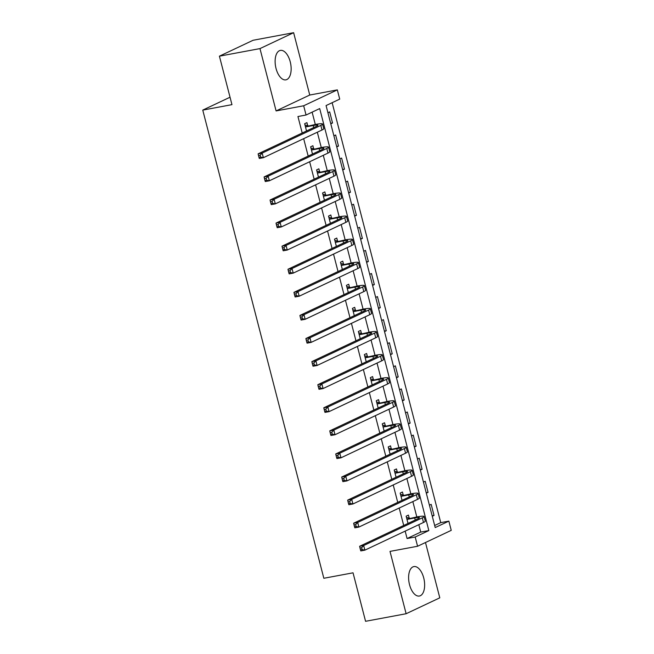 <?xml version="1.0" encoding="UTF-8"?>
<svg xmlns="http://www.w3.org/2000/svg" width="654" height="654" viewBox="0 0 654 654"><rect width="100%" height="100%" fill="white"/><g stroke="black" fill="none" stroke-linecap="round" stroke-linejoin="round"><path stroke-width="0.98" d="M423.727 577.956A14.977 7.66 79.4 0 0 413.876 566.585A14.977 7.66 79.4 0 0 409.527 584.66A14.977 7.66 79.4 0 0 419.377 596.031A14.977 7.66 79.4 0 0 423.727 577.956M290.229 61.77A14.977 7.66 79.4 0 0 280.378 50.399A14.977 7.66 79.4 0 0 276.037 68.474A14.977 7.66 79.4 0 0 285.88 79.845A14.977 7.66 79.4 0 0 290.229 61.77M448.857 521.124L451.244 530.353L417.579 546.254L415.192 537.016L428.836 530.574L319.7 108.572L306.056 115.014L303.669 105.776L337.325 89.884L339.72 99.114L326.068 105.564L435.204 527.565L448.857 521.124L440.747 522.636L332.142 102.694M230.036 97.217L202.756 110.101L323.836 578.275L353.037 572.822L365.57 621.3L406.126 613.73L439.79 597.83L425.484 542.518M202.756 110.101L231.957 104.648L219.417 56.17L253.082 40.27L293.63 32.7L259.973 48.6L276.094 110.927L303.669 105.776M276.094 110.927L309.751 95.034L293.63 32.7M309.751 95.034L337.325 89.884M219.417 56.17L259.973 48.6M434.673 525.497L440.747 522.636M327.924 112.733L329.673 111.908L332.543 122.985L330.793 123.81M333.892 135.819L335.641 134.994L338.51 146.071L336.761 146.897M339.867 158.906L341.617 158.08L344.478 169.157L342.729 169.983M345.835 181.992L347.585 181.166L350.446 192.243L348.705 193.069M351.803 205.078L353.552 204.244L356.422 215.329L354.672 216.155M357.779 228.156L359.528 227.33L362.39 238.416L360.64 239.241M363.747 251.242L365.496 250.417L368.357 261.502L366.616 262.328M369.714 274.328L371.464 273.503L374.333 284.588L372.584 285.414M375.69 297.415L377.432 296.589L380.301 307.674L378.552 308.5M381.658 320.501L383.408 319.675L386.269 330.761L384.519 331.586M387.626 343.587L389.375 342.761L392.245 353.839L390.495 354.664M393.602 366.673L395.343 365.848L398.212 376.925L396.463 377.75M399.569 389.759L401.319 388.934L404.18 400.011L402.431 400.837M405.537 412.846L407.287 412.02L410.156 423.097L408.407 423.923M411.505 435.932L413.254 435.106L416.124 446.183L414.374 447.009M417.481 459.018L419.23 458.192L422.092 469.27L420.342 470.095M423.449 482.096L425.198 481.27L428.068 492.356L426.318 493.181M429.416 505.182L431.166 504.357L434.035 515.442L432.286 516.268M306.056 115.014L297.946 116.526L302.205 133.024M303.669 138.673L308.181 156.102M309.636 161.751L314.149 179.188M315.612 184.837L320.117 202.274M321.58 207.923L326.093 225.36M327.548 231.009L332.06 248.446M333.524 254.095L338.028 271.533M339.491 277.182L344.004 294.619M345.459 300.268L349.972 317.705M351.435 323.354L355.94 340.791M357.403 346.44L361.915 363.877M363.371 369.526L367.883 386.964M369.346 392.613L373.851 410.042M375.314 415.691L379.827 433.128M381.282 438.777L385.795 456.214M387.258 461.863L391.762 479.3M393.226 484.949L397.73 502.386M399.193 508.035L403.706 525.473M405.161 531.122L407.082 538.528L420.726 532.086L418.813 524.68M416.811 516.922L412.846 501.593M410.835 493.835L406.87 478.507M404.867 470.749L400.902 455.421M398.899 447.671L394.934 432.335M392.923 424.585L388.958 409.249M386.955 401.499L382.991 386.162M380.988 378.413L377.023 363.076M375.012 355.326L371.047 339.99M369.044 332.24L365.079 316.904M363.076 309.154L359.111 293.826M357.1 286.068L353.135 270.74M351.133 262.982L347.168 247.653M345.165 239.895L341.2 224.567M339.189 216.809L335.224 201.481M333.221 193.731L329.256 178.395M327.253 170.645L323.289 155.309M321.286 147.559L317.321 132.222M315.31 124.473L312.122 112.145M307.707 125.658L306.93 122.65L304.658 123.72L306.53 130.98M313.675 148.744L312.898 145.736L310.625 146.807L312.498 154.066M319.651 171.83L318.866 168.822L316.593 169.893L318.473 177.152M325.618 194.917L324.842 191.908L322.561 192.979L324.441 200.238M331.586 218.003L330.81 214.986L328.537 216.065L330.409 223.325M337.562 241.089L336.777 238.072L334.505 239.151L336.385 246.403M343.53 264.175L342.753 261.159L340.472 262.238L342.353 269.489M349.498 287.261L348.721 284.245L346.448 285.324L348.32 292.575M355.474 310.348L354.689 307.331L352.416 308.402L354.296 315.661M361.441 333.434L360.665 330.417L358.384 331.488L360.264 338.747M367.409 356.512L366.632 353.503L364.36 354.574L366.232 361.834M373.377 379.598L372.6 376.59L370.327 377.66L372.208 384.92M379.353 402.684L378.568 399.676L376.295 400.747L378.175 408.006M385.32 425.77L384.544 422.762L382.271 423.833L384.143 431.092M391.288 448.857L390.512 445.848L388.239 446.919L390.111 454.178M397.264 471.943L396.479 468.926L394.207 470.005L396.087 477.265M403.232 495.029L402.455 492.012L400.183 493.091L402.055 500.343M409.2 518.115L408.423 515.099L406.15 516.178L408.022 523.429M417.579 546.254L390.005 551.396L406.126 613.73M407.082 538.528L415.192 537.016M420.726 532.086L428.836 530.574M330.671 123.336L332.543 122.985M432.163 515.793L434.035 515.442M426.195 492.707L428.068 492.356M420.22 469.621L422.092 469.27M414.252 446.535L416.124 446.183M408.284 423.449L410.156 423.097M402.308 400.362L404.18 400.011M396.34 377.276L398.212 376.925M390.373 354.19L392.245 353.839M384.397 331.104L386.269 330.761M378.429 308.018L380.301 307.674M372.461 284.931L374.333 284.588M366.485 261.853L368.357 261.502M360.517 238.767L362.39 238.416M354.55 215.681L356.422 215.329M348.582 192.595L350.446 192.243M342.606 169.509L344.478 169.157M336.638 146.422L338.51 146.071M305.966 126.868L313.192 125.519A9.597 1.095 165.5 0 1 317.942 125.257A9.597 1.095 165.5 0 1 316.757 126.148L258.117 153.837L262.172 153.085L320.812 125.396A14.404 1.643 -14.5 0 0 322.586 124.056A14.404 1.643 -14.5 0 0 315.465 124.44L305.434 126.737M304.985 124.996L308.238 125.789M260.137 155.251L258.51 155.554L258.992 157.401L260.611 157.099L260.137 155.251L262.172 153.085L263.366 157.704L322.005 130.007A14.404 1.643 -14.5 0 0 323.779 128.674L322.586 124.056M260.611 157.099L263.366 157.704L259.311 158.456L258.992 157.401M258.51 155.554L258.117 153.837M311.933 149.954L319.168 148.597A9.597 1.095 165.5 0 1 323.91 148.344A9.597 1.095 165.5 0 1 322.724 149.235L264.093 176.923L268.148 176.171L326.779 148.474A14.404 1.643 -14.5 0 0 328.561 147.142A14.404 1.643 -14.5 0 0 321.441 147.526L311.402 149.823M310.952 148.082L314.214 148.875M266.104 178.338L264.486 178.64L264.96 180.488L266.579 180.185L266.104 178.338L268.148 176.171L269.342 180.79L327.973 153.093A14.404 1.643 -14.5 0 0 329.755 151.761L328.561 147.142M266.579 180.185L269.342 180.79L265.287 181.542L264.96 180.488M264.486 178.64L264.093 176.923M317.909 173.032L325.136 171.683A9.597 1.095 165.5 0 1 329.878 171.43A9.597 1.095 165.5 0 1 328.7 172.321L270.061 200.01L274.116 199.257L332.755 171.561A14.404 1.643 -14.5 0 0 334.529 170.228A14.404 1.643 -14.5 0 0 327.409 170.612L317.37 172.909M316.92 171.168L320.182 171.961M272.072 201.424L270.454 201.726L270.928 203.574L272.554 203.271L272.072 201.424L274.116 199.257L275.309 203.868L333.949 176.179A14.404 1.643 -14.5 0 0 335.723 174.847L334.529 170.228M272.554 203.271L275.309 203.868L271.255 204.628L270.928 203.574M270.454 201.726L270.061 200.01M323.877 196.118L331.104 194.769A9.597 1.095 165.5 0 1 335.854 194.516A9.597 1.095 165.5 0 1 334.668 195.407L276.029 223.096L280.084 222.344L338.723 194.647A14.404 1.643 -14.5 0 0 340.497 193.314A14.404 1.643 -14.5 0 0 333.377 193.698L323.346 195.987M322.896 194.254L326.15 195.047M278.048 224.51L276.421 224.812L276.904 226.66L278.522 226.358L278.048 224.51L280.084 222.344L281.277 226.954L339.916 199.266A14.404 1.643 -14.5 0 0 341.69 197.933L340.497 193.314M278.522 226.358L281.277 226.954L277.222 227.715L276.904 226.66M276.421 224.812L276.029 223.096M329.845 219.204L337.08 217.856A9.597 1.095 165.5 0 1 341.821 217.602A9.597 1.095 165.5 0 1 340.636 218.493L282.005 246.182L286.06 245.43L344.691 217.733A14.404 1.643 -14.5 0 0 346.473 216.4A14.404 1.643 -14.5 0 0 339.352 216.785L329.314 219.074M328.864 217.341L332.126 218.134M284.016 247.596L282.389 247.899L282.871 249.746L284.49 249.444L284.016 247.596L286.06 245.43L287.253 250.041L345.884 222.352A14.404 1.643 -14.5 0 0 347.666 221.019L346.473 216.4M284.49 249.444L287.253 250.041L283.198 250.801L282.871 249.746M282.389 247.899L282.005 246.182M335.821 242.291L343.048 240.942A9.597 1.095 165.5 0 1 347.789 240.688A9.597 1.095 165.5 0 1 346.604 241.579L287.973 269.268L292.027 268.508L350.667 240.819A14.404 1.643 -14.5 0 0 352.441 239.487A14.404 1.643 -14.5 0 0 345.32 239.871L335.281 242.16M334.832 240.419L338.093 241.22M289.984 270.682L288.365 270.985L288.839 272.832L290.466 272.53L289.984 270.682L292.027 268.508L293.221 273.127L351.86 245.438A14.404 1.643 -14.5 0 0 353.634 244.106L352.441 239.487M290.466 272.53L293.221 273.127L289.166 273.887L288.839 272.832M288.365 270.985L287.973 269.268M341.789 265.377L349.015 264.028A9.597 1.095 165.5 0 1 353.765 263.775A9.597 1.095 165.5 0 1 352.58 264.666L293.94 292.354L297.995 291.594L356.634 263.905A14.404 1.643 -14.5 0 0 358.408 262.573A14.404 1.643 -14.5 0 0 351.288 262.957L341.257 265.246M340.808 263.505L344.061 264.306M295.96 293.769L294.333 294.071L294.815 295.919L296.434 295.616L295.96 293.769L297.995 291.594L299.189 296.213L357.828 268.524A14.404 1.643 -14.5 0 0 359.602 267.192L358.408 262.573M296.434 295.616L299.189 296.213L295.134 296.973L294.815 295.919M294.333 294.071L293.94 292.354M347.756 288.463L354.983 287.114A9.597 1.095 165.5 0 1 359.733 286.861A9.597 1.095 165.5 0 1 358.547 287.752L299.908 315.441L303.971 314.68L362.602 286.992A14.404 1.643 -14.5 0 0 364.384 285.659A14.404 1.643 -14.5 0 0 357.264 286.043L347.225 288.332M346.775 286.591L350.029 287.392M301.927 316.855L300.3 317.157L300.783 319.005L302.401 318.702L301.927 316.855L303.971 314.68L305.165 319.299L363.796 291.61A14.404 1.643 -14.5 0 0 365.578 290.27L364.384 285.659M302.401 318.702L305.165 319.299L301.11 320.059L300.783 319.005M300.3 317.157L299.908 315.441M353.732 311.549L360.959 310.2A9.597 1.095 165.5 0 1 365.7 309.947A9.597 1.095 165.5 0 1 364.515 310.83L305.884 338.527L309.939 337.766L368.57 310.078A14.404 1.643 -14.5 0 0 370.352 308.745A14.404 1.643 -14.5 0 0 363.232 309.121L353.193 311.418M352.743 309.677L356.005 310.478M307.895 339.941L306.276 340.243L306.751 342.091L308.377 341.789L307.895 339.941L309.939 337.766L311.132 342.385L369.772 314.697A14.404 1.643 -14.5 0 0 371.546 313.356L370.352 308.745M308.377 341.789L311.132 342.385L307.078 343.146L306.751 342.091M306.276 340.243L305.884 338.527M359.7 334.635L366.927 333.287A9.597 1.095 165.5 0 1 371.676 333.033A9.597 1.095 165.5 0 1 370.491 333.916L311.852 361.613L315.907 360.853L374.546 333.164A14.404 1.643 -14.5 0 0 376.32 331.823A14.404 1.643 -14.5 0 0 369.199 332.207L359.169 334.505M358.719 332.763L361.973 333.556M313.863 363.027L312.244 363.33L312.718 365.177L314.345 364.875L313.863 363.027L315.907 360.853L317.1 365.472L375.739 337.783A14.404 1.643 -14.5 0 0 377.513 336.442L376.32 331.823M314.345 364.875L317.1 365.472L313.045 366.224L312.718 365.177M312.244 363.33L311.852 361.613M365.668 357.722L372.894 356.373A9.597 1.095 165.5 0 1 377.644 356.111A9.597 1.095 165.5 0 1 376.459 357.002L317.819 384.699L321.874 383.939L380.514 356.25A14.404 1.643 -14.5 0 0 382.288 354.909A14.404 1.643 -14.5 0 0 375.175 355.294L365.136 357.591M364.687 355.85L367.94 356.643M319.839 386.113L318.212 386.416L318.694 388.255L320.313 387.953L319.839 386.113L321.874 383.939L323.076 388.558L381.707 360.861A14.404 1.643 -14.5 0 0 383.489 359.528L382.288 354.909M320.313 387.953L323.076 388.558L319.013 389.31L318.694 388.255M318.212 386.416L317.819 384.699M371.644 380.808L378.87 379.459A9.597 1.095 165.5 0 1 383.612 379.197A9.597 1.095 165.5 0 1 382.427 380.088L323.795 407.777L327.85 407.025L386.481 379.336A14.404 1.643 -14.5 0 0 388.263 377.996A14.404 1.643 -14.5 0 0 381.143 378.38L371.104 380.677M370.654 378.936L373.916 379.729M325.806 409.191L324.188 409.494L324.662 411.341L326.289 411.039L325.806 409.191L327.85 407.025L329.044 411.644L387.675 383.947A14.404 1.643 -14.5 0 0 389.457 382.615L388.263 377.996M326.289 411.039L329.044 411.644L324.989 412.396L324.662 411.341M324.188 409.494L323.795 407.777M377.611 403.894L384.838 402.545A9.597 1.095 165.5 0 1 389.588 402.284A9.597 1.095 165.5 0 1 388.402 403.175L329.763 430.863L333.818 430.111L392.457 402.414A14.404 1.643 -14.5 0 0 394.231 401.082A14.404 1.643 -14.5 0 0 387.111 401.466L377.08 403.763M376.63 402.022L379.884 402.815M331.774 432.278L330.156 432.58L330.63 434.428L332.257 434.125L331.774 432.278L333.818 430.111L335.012 434.73L393.651 407.033A14.404 1.643 -14.5 0 0 395.425 405.701L394.231 401.082M332.257 434.125L335.012 434.73L330.957 435.482L330.63 434.428M330.156 432.58L329.763 430.863M383.579 426.972L390.806 425.623A9.597 1.095 165.5 0 1 395.556 425.37A9.597 1.095 165.5 0 1 394.37 426.261L335.731 453.95L339.786 453.197L398.425 425.501A14.404 1.643 -14.5 0 0 400.199 424.168A14.404 1.643 -14.5 0 0 393.087 424.552L383.048 426.849M382.598 425.108L385.852 425.901M337.75 455.364L336.123 455.666L336.606 457.514L338.224 457.211L337.75 455.364L339.786 453.197L340.979 457.808L399.619 430.119A14.404 1.643 -14.5 0 0 401.392 428.787L400.199 424.168M338.224 457.211L340.979 457.808L336.924 458.568L336.606 457.514M336.123 455.666L335.731 453.95M389.547 450.058L396.782 448.709A9.597 1.095 165.5 0 1 401.523 448.456A9.597 1.095 165.5 0 1 400.338 449.347L341.707 477.036L345.762 476.284L404.393 448.587A14.404 1.643 -14.5 0 0 406.175 447.254A14.404 1.643 -14.5 0 0 399.054 447.638L389.016 449.927M388.566 448.194L391.828 448.987M343.718 478.45L342.099 478.753L342.573 480.6L344.192 480.298L343.718 478.45L345.762 476.284L346.955 480.894L405.586 453.206A14.404 1.643 -14.5 0 0 407.368 451.873L406.175 447.254M344.192 480.298L346.955 480.894L342.9 481.655L342.573 480.6M342.099 478.753L341.707 477.036M395.523 473.144L402.75 471.796A9.597 1.095 165.5 0 1 407.499 471.542A9.597 1.095 165.5 0 1 406.314 472.433L347.675 500.122L351.729 499.37L410.369 471.673A14.404 1.643 -14.5 0 0 412.143 470.34A14.404 1.643 -14.5 0 0 405.022 470.725L394.991 473.014M394.534 471.281L397.796 472.074M349.686 501.536L348.067 501.839L348.541 503.686L350.168 503.384L349.686 501.536L351.729 499.37L352.923 503.981L411.562 476.292A14.404 1.643 -14.5 0 0 413.336 474.959L412.143 470.34M350.168 503.384L352.923 503.981L348.868 504.741L348.541 503.686M348.067 501.839L347.675 500.122M401.491 496.231L408.717 494.882A9.597 1.095 165.5 0 1 413.467 494.628A9.597 1.095 165.5 0 1 412.282 495.519L353.642 523.208L357.697 522.448L416.336 494.759A14.404 1.643 -14.5 0 0 418.11 493.427A14.404 1.643 -14.5 0 0 410.99 493.811L400.959 496.1M400.51 494.359L403.763 495.16M355.662 524.622L354.035 524.925L354.517 526.772L356.136 526.47L355.662 524.622L357.697 522.448L358.891 527.067L417.53 499.378A14.404 1.643 -14.5 0 0 419.304 498.046L418.11 493.427M356.136 526.47L358.891 527.067L354.836 527.827L354.517 526.772M354.035 524.925L353.642 523.208M407.458 519.317L414.693 517.968A9.597 1.095 165.5 0 1 419.435 517.715A9.597 1.095 165.5 0 1 418.249 518.606L359.618 546.294L363.673 545.534L422.304 517.845A14.404 1.643 -14.5 0 0 424.086 516.513A14.404 1.643 -14.5 0 0 416.966 516.897L406.927 519.186M406.477 517.445L409.739 518.246M361.629 547.709L360.011 548.011L360.485 549.859L362.103 549.556L361.629 547.709L363.673 545.534L364.867 550.153L423.498 522.464A14.404 1.643 -14.5 0 0 425.28 521.132L424.086 516.513M362.103 549.556L364.867 550.153L360.812 550.913L360.485 549.859M360.011 548.011L359.618 546.294M313.192 125.519L313.732 127.579M320.812 125.396L322.005 130.007M319.168 148.597L319.7 150.665M326.779 148.474L327.973 153.093M325.136 171.683L325.667 173.751M332.755 171.561L333.949 176.179M331.104 194.769L331.635 196.838M338.723 194.647L339.916 199.266M337.08 217.856L337.611 219.924M344.691 217.733L345.884 222.352M343.048 240.942L343.579 243.01M350.667 240.819L351.86 245.438M349.015 264.028L349.547 266.096M356.634 263.905L357.828 268.524M354.983 287.114L355.523 289.174M362.602 286.992L363.796 291.61M360.959 310.2L361.49 312.26M368.57 310.078L369.772 314.697M366.927 333.287L367.458 335.347M374.546 333.164L375.739 337.783M372.894 356.373L373.434 358.433M380.514 356.25L381.707 360.861M378.87 379.459L379.402 381.519M386.481 379.336L387.675 383.947M384.838 402.545L385.369 404.605M392.457 402.414L393.651 407.033M390.806 425.623L391.345 427.691M398.425 425.501L399.619 430.119M396.782 448.709L397.313 450.778M404.393 448.587L405.586 453.206M402.75 471.796L403.281 473.864M410.369 471.673L411.562 476.292M408.717 494.882L409.257 496.95M416.336 494.759L417.53 499.378M414.693 517.968L415.225 520.036M422.304 517.845L423.498 522.464"/></g></svg>
